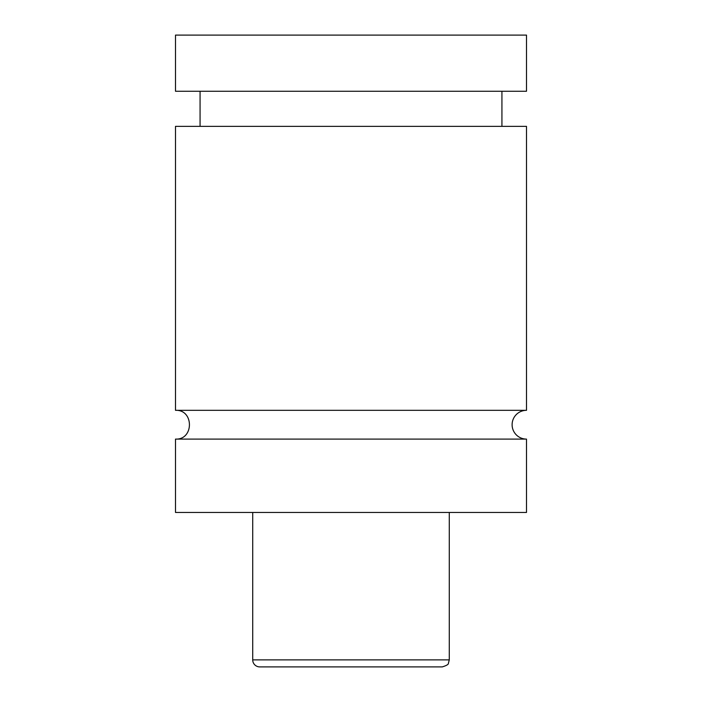 <?xml version="1.0" encoding="UTF-8"?>
<svg xmlns="http://www.w3.org/2000/svg" width="702" height="702" viewBox="0 0 702 702"><rect width="100%" height="100%" fill="white"/><g stroke="black" fill="none" stroke-linecap="round" stroke-linejoin="round"><path stroke-width="1.05" d="M175.5 439.101C194.068 439.987 194.068 409.433 175.5 410.319L526.5 410.319A14.391 14.391 0 0 0 512.109 424.71A14.391 14.391 0 0 0 526.5 439.101L526.5 512.46L175.5 512.46L175.5 439.101L526.5 439.101M442.26 666.9L259.74 666.9A7.02 7.02 0 0 1 252.72 659.88L449.28 659.88L448.411 663.258C448.622 664.355 446.569 665.566 442.26 666.9M449.28 512.46L449.28 659.88M175.5 410.319L175.5 126.36L526.5 126.36L526.5 410.319M175.5 35.1L526.5 35.1L526.5 91.26L175.5 91.26L175.5 35.1M252.72 659.88L252.72 512.46M501.93 126.36L501.93 91.26M200.07 126.36L200.07 91.26"/></g></svg>
